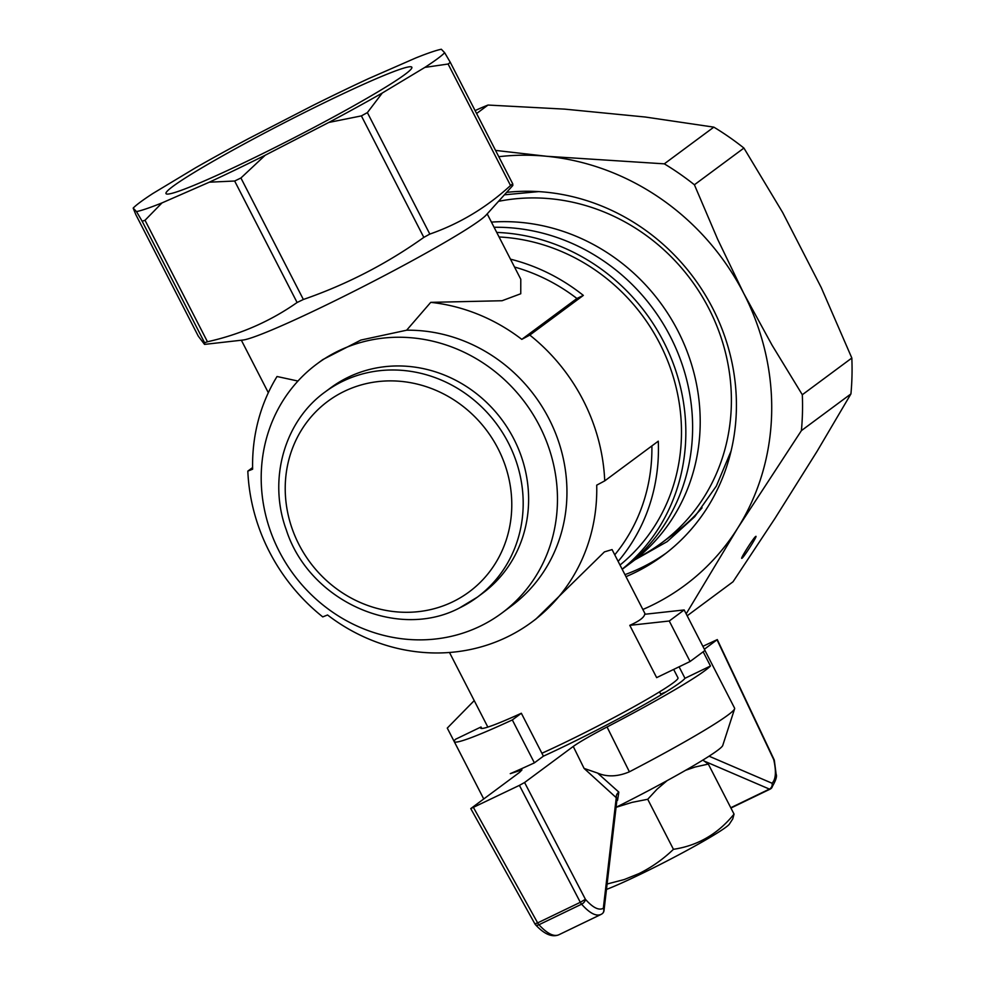 <?xml version="1.0" encoding="UTF-8"?>
<svg xmlns="http://www.w3.org/2000/svg" width="985" height="985" viewBox="0 0 985 985"><rect width="100%" height="100%" fill="white"/><g stroke="black" fill="none" stroke-linecap="round" stroke-linejoin="round"><path stroke-width="1.48" d="M606.464 889.443A75.168 4.851 -27.2 0 0 679.034 854.672A75.168 4.851 -27.2 0 0 729.392 824.076L732.766 818.867L734.047 814.115L708.326 764.077L695.275 766.983L685.634 770.27M607.105 884.013L624.281 879.531L639.031 873.584C651.738 867.256 663.213 859.166 673.445 849.316C697.799 845.659 718.003 833.926 734.047 814.115M667.104 780.637L657.069 789.182L647.724 799.278L631.988 802.381L616.068 807.331M702.859 760.088L708.326 764.077M647.724 799.278L673.445 849.316M616.068 807.294A104.939 6.772 -27.2 0 0 722.744 745.46L734.613 708.781A132.322 8.545 -27.2 0 0 734.601 708.166L704.952 650.469M734.613 708.781A132.322 8.545 -27.2 0 1 629.39 771.809C617.743 776.734 607.154 777.153 597.624 773.09L618.839 792.125L617.546 800.325M473.477 807.515L537.65 922.883L580.313 902.309L519.403 785.365L470.768 808.599L519.661 772.289L521.964 769.901L510.267 773.656A132.322 8.545 -27.2 0 0 534.387 762.858L512.323 719.937L521.348 713.251A102.662 6.624 152.8 0 1 480.655 728.1A102.662 6.624 152.8 0 1 481.012 726.979L455.526 739.267A132.322 8.545 -27.2 0 0 454.282 741.656A132.322 8.545 -27.2 0 0 512.323 719.937M534.387 762.858L543.4 756.172A102.662 6.624 -27.2 0 0 680.142 682.556A102.662 6.624 -27.2 0 0 684.981 678.296L710.468 665.995L703.167 651.799M710.468 665.995A132.322 8.545 152.8 0 1 607.043 726.979L629.39 771.809M543.4 756.172L521.348 713.251M481.776 728.469L481.012 726.979M684.981 678.296L679.084 666.808M702.859 646.32L717.289 639.597L704.361 649.238M770.27 789.034A4.568 4.236 -130.4 0 0 772.006 783.223A4.568 3.94 113.2 0 1 769.42 789.096L704.743 761.307M730.771 807.737L769.42 789.096A4.568 1.662 64.2 0 0 770.135 789.12A4.568 4.568 0 0 0 771.107 788.492L771.107 788.492C775.589 781.29 777.251 776.512 776.118 774.148L774.345 760.42A4.568 4.568 0 0 0 774.025 759.509L773.754 759.681A4.568 2.093 -13.2 0 1 774.345 760.42M607.043 726.979C590.68 735.549 579.414 742.037 573.245 746.445L524.586 782.509L519.403 785.365M535.52 924.743A4.568 2.586 -42.3 0 0 538.93 924.755C547.081 933.509 553.656 936.883 558.655 934.863L600.875 914.499C595.9 916.506 589.473 913.058 581.593 904.181A4.568 2.623 -40.7 0 0 585.422 899.305L580.313 902.309A4.568 1.662 64.2 0 0 581.593 904.181L538.93 924.755A4.568 1.662 -115.8 0 1 537.65 922.883L534.904 923.881A4.568 4.568 0 0 0 535.52 924.743C544.151 934.1 551.871 937.474 558.667 934.863M601.515 914.142L600.875 914.499M601.958 913.895A4.568 4.568 0 0 0 604.002 910.596A4.568 3.657 -173.3 0 0 603.325 908.281A4.568 4.248 57.3 0 1 601.958 913.895A4.568 4.248 57.3 0 1 601.921 913.908L600.887 914.499M604.002 910.596L617.102 798.466L584.08 768.411L597.624 773.09M524.586 782.509L585.422 899.305C592.884 907.702 598.843 910.694 603.325 908.281L616.327 797.074A4.568 3.275 131.4 0 1 618.839 792.125M204.548 344.393L242.926 340.047A138.7 8.951 152.8 0 0 356.558 289.972A138.7 8.951 152.8 0 0 481 219.483A138.7 8.951 152.8 0 0 486.147 215.05L512.828 185.475L512.754 183.875A186.153 12.017 152.8 0 1 510.538 185.512C486.602 207.478 459.7 223.669 429.817 234.085A186.153 12.017 152.8 0 1 423.821 237.385C386.637 263.857 346.486 284.567 303.368 299.477A186.153 12.017 152.8 0 1 297.101 302.506C270.185 321.369 240.303 334.444 207.453 341.758A186.153 12.017 152.8 0 1 204.597 342.731L204.548 344.393L198.28 336.144L135.844 214.656L133.172 208.106L136.496 211.59A177.029 11.426 -27.2 0 0 162.02 202.898L209.325 182.188A177.029 11.426 -27.2 0 0 265.211 155.224L328.768 122.46A177.029 11.426 -27.2 0 0 382.279 93.021L424.88 67.399A177.029 11.426 -27.2 0 0 444.666 52.722L441.329 49.25A177.029 11.426 -27.2 0 0 415.818 57.943L368.513 78.652A177.029 11.426 -27.2 0 0 312.627 105.604L249.057 138.368A177.029 11.426 -27.2 0 0 195.547 167.807L152.958 193.442A177.029 11.426 -27.2 0 0 133.172 208.106M204.597 342.731L142.16 221.243A186.153 12.017 -27.2 0 0 145.017 220.271L162.02 202.898M207.453 341.758L145.017 220.271M297.101 302.506L234.652 181.018A186.153 12.017 -27.2 0 0 240.919 177.989L265.211 155.224M303.368 299.477L240.919 177.989M423.821 237.385L361.384 115.898A186.153 12.017 -27.2 0 0 367.38 112.598L382.279 93.021M429.817 234.085L367.38 112.598M510.538 185.512L448.101 64.025A186.153 12.017 -27.2 0 0 450.317 62.387L444.666 52.722M512.754 183.875L450.317 62.387M329.975 99.978A138.208 8.914 152.8 0 1 411.841 67.239A138.208 8.914 152.8 0 1 293.001 138.356A138.208 8.914 152.8 0 1 165.997 193.589A138.208 8.914 152.8 0 1 329.975 99.978M136.496 211.59L142.16 221.243M209.325 182.188L234.652 181.018M328.768 122.46L361.384 115.898M424.88 67.399L448.101 64.025M480.101 626.238A155.125 144.13 53.4 0 1 296.608 578.392A155.125 144.13 53.4 0 1 292.04 387.942A155.125 144.13 53.4 0 1 316.948 363.933A155.125 144.13 53.4 0 1 525.116 402.717A155.125 144.13 53.4 0 1 501.722 613.175A155.125 144.13 53.4 0 1 480.101 626.238M316.948 363.933L322.772 359.611L360.892 340.059L406.645 330.209A155.125 144.13 53.4 0 1 556.5 435.702A155.125 144.13 53.4 0 1 511.203 606.144L501.722 613.175M499.063 236.966A187.064 173.803 53.4 0 1 669.505 365.644A187.064 173.803 53.4 0 1 620.008 565.033M514.515 267.034A180.23 167.45 53.4 0 1 576.927 298.492L583.342 295.401A187.064 173.803 -126.6 0 0 510.489 259.178M583.342 295.401L529.807 335.085A187.064 173.803 53.4 0 1 604.728 480.877L596.713 485.162A180.23 167.45 53.4 0 1 532.011 621.954A180.23 167.45 53.4 0 1 327.562 614.985L322.748 616.893A187.064 173.803 53.4 0 1 247.826 471.113L252.64 469.192A180.23 167.45 53.4 0 1 277.031 376.504L297.95 381.047M618.137 561.401A187.064 173.803 53.4 0 0 658.275 441.181L604.728 480.877M252.616 467.555L247.826 471.113M406.645 330.209L430.74 302.358A180.23 167.45 53.4 0 1 521.791 339.369L529.807 335.085M430.74 302.358L502.067 300.733L520.757 293.752L520.782 279.223L487.193 213.868M576.927 298.492L521.791 339.369M325.124 391.956C284.136 421.358 267.834 480.015 286.364 530.065C309.044 600.764 396.82 640.73 459.281 608.09L477.282 597.206A127.755 118.705 53.4 0 0 496.551 423.895A127.755 118.705 53.4 0 0 325.124 391.956L330.541 387.93A127.755 118.705 53.4 0 1 501.981 419.869A127.755 118.705 53.4 0 1 482.699 593.192L477.282 597.206A127.755 118.705 53.4 0 1 459.478 607.967M496.736 232.423A191.632 178.051 53.4 0 1 673.334 363.711A191.632 178.051 53.4 0 1 622.138 569.182M494.101 227.289A191.632 178.051 53.4 0 1 679.613 357.358A191.632 178.051 53.4 0 1 623.751 568.136A191.632 178.051 -126.6 0 0 679.613 357.358A191.632 178.051 -126.6 0 0 494.101 227.289M651.885 445.922A180.23 167.45 53.4 0 1 614.763 554.814M532.011 621.954L535.865 619.097L604.421 551.895L612.067 549.581L645.286 614.221M541.898 753.254A95.816 6.181 -27.2 0 0 632.333 707.599A95.816 6.181 -27.2 0 0 678 677.865L673.654 669.418M690.079 661.501L656.65 677.631L629.784 625.34C639.142 621.178 644.116 617.484 644.695 614.283L684.169 609.949L704.989 650.445L690.079 661.501L669.258 621.006L629.784 625.34M684.169 609.949L669.258 621.006M474.228 700.606L447.276 728.087L468.121 768.571M666.032 691.864L660.689 694.093M622.2 569.293L631.348 562.509A191.632 178.051 -126.6 0 0 677.976 331.034A191.632 178.051 -126.6 0 0 491.441 222.118M637.295 557.892A193.91 180.169 -126.6 0 0 661.711 542.846A193.91 180.169 -126.6 0 0 711.564 313.981A193.91 180.169 -126.6 0 0 498.521 201.334M661.711 542.846L674.86 533.094A193.91 180.169 -126.6 0 0 702.071 507.804M642.86 609.481A241.817 224.678 -126.6 0 0 737.765 528.034A241.817 224.678 -126.6 0 0 743.663 293.234A241.817 224.678 -126.6 0 0 546.712 156.283A241.817 224.678 -126.6 0 0 498.792 156.701M506.622 192.358A204.868 190.339 53.4 0 1 719.05 321.763A204.868 190.339 53.4 0 1 662.807 555.663A204.868 190.339 53.4 0 1 625.98 576.656M666.242 553.053A204.868 190.339 53.4 0 1 641.186 567.779A204.868 190.339 53.4 0 1 624.946 574.649M495.553 150.409L546.712 156.283L664.309 163.842A269.2 250.116 53.4 0 1 694.4 184.774L717.683 239.343L743.663 293.234L772.092 345.218L802.307 394.739A269.2 250.116 53.4 0 1 801.408 430.617L737.765 528.034L686.176 613.852M687.173 615.785L733.025 581.778L774.973 518.405L817.119 451.253L850.929 393.914A269.2 250.116 -126.6 0 0 851.828 358.023L821.231 287.546L782.656 212.501L743.921 148.07A269.2 250.116 -126.6 0 0 713.829 127.139L645.347 117.03L564.639 109.126L488.018 105.05A269.2 250.116 -126.6 0 0 475.102 110.603M664.309 163.842L713.829 127.139M694.4 184.774L743.921 148.07M476.605 113.521L488.018 105.05M802.307 394.739L851.828 358.023M801.408 430.617L850.929 393.914M755.667 536.48L755.791 536.394C758.118 534.904 743.552 557.855 741.89 558.298C739.612 559.775 753.488 537.798 755.667 536.48M717.055 639.831L773.754 759.681C776.414 771.649 775.835 779.492 772.006 783.223L709.065 756.184M770.233 789.059A4.568 1.662 64.2 0 1 770.135 789.12L730.932 808.032L769.987 789.17M573.245 746.445L584.08 768.411M452.608 601.884A118.631 110.221 53.4 0 1 285.256 485.519A118.631 110.221 53.4 0 1 457.619 402.373A118.631 110.221 53.4 0 1 452.608 601.884M483.721 798.933L454.282 741.656M717.289 639.597L774.025 759.509M470.768 808.599L534.904 923.881M487.834 727.078L449.492 652.489M241.35 340.219L268.326 392.707M661.083 694.868L659.544 691.864M634.771 559.911L667.165 541.627L694.745 516.669L716.341 486.073L731.055 451.093M538.697 191.607L504.394 194.821"/></g></svg>

